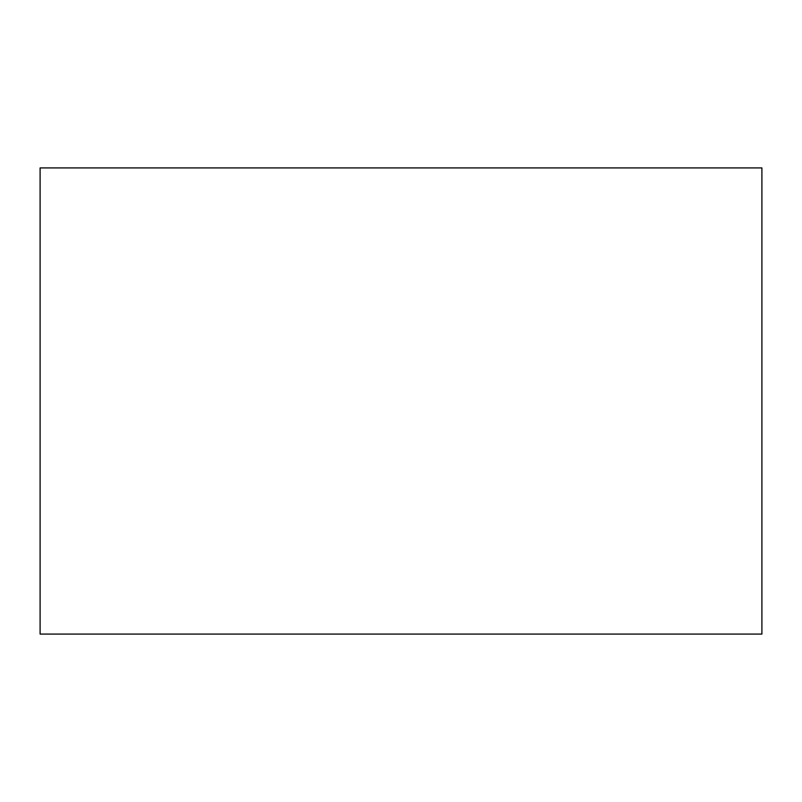 <?xml version="1.0" encoding="UTF-8"?>
<svg xmlns="http://www.w3.org/2000/svg" width="802" height="802" viewBox="0 0 802 802"><rect width="100%" height="100%" fill="white"/><g stroke="black" fill="none" stroke-linecap="round" stroke-linejoin="round"><path stroke-width="1.2" d="M761.9 634.081L40.1 634.081L761.9 634.081L761.9 167.919L40.1 167.919L761.9 167.919L761.9 634.081M40.1 167.919L40.1 634.081L40.1 167.919"/></g></svg>
